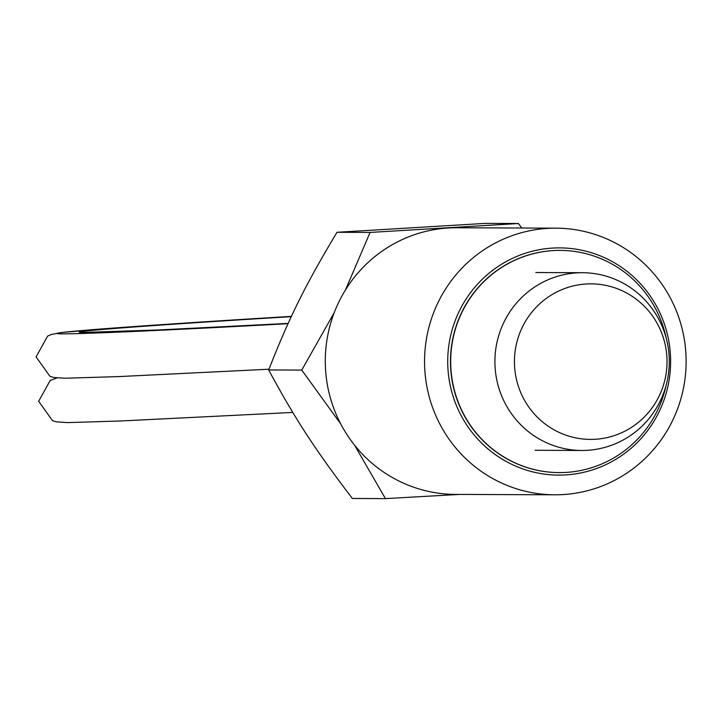 <?xml version="1.0" encoding="UTF-8"?>
<svg xmlns="http://www.w3.org/2000/svg" width="722" height="722" viewBox="0 0 722 722"><rect width="100%" height="100%" fill="white"/><g stroke="black" fill="none" stroke-linecap="round" stroke-linejoin="round"><path stroke-width="1.08" d="M587.212 450.32A88.878 87.191 -89.8 0 1 581.742 450.474A88.878 87.191 -89.8 0 1 494.94 364.032A88.878 87.191 -89.8 0 1 576.986 272.862A88.878 87.191 -89.8 0 1 582.455 272.708A88.878 87.191 -89.8 0 1 669.258 359.15A88.878 87.191 -89.8 0 1 587.212 450.32M595.208 439.265A77.768 76.288 -89.8 0 1 514.569 366.207A77.768 76.288 -89.8 0 1 586.255 283.99A77.768 76.288 -89.8 0 1 666.893 357.056A77.768 76.288 -89.8 0 1 595.208 439.265M354.493 445.077L385.44 498.613L352.345 498.478C314.837 449.219 295.271 419.166 268.665 369.953L301.76 370.088L340.685 423.859M424.78 369.33A133.326 130.781 90.2 0 0 554.803 494.805A133.326 130.781 90.2 0 0 685.9 353.645A133.326 130.781 90.2 0 0 555.877 228.161A133.326 130.781 90.2 0 0 424.78 369.33M670.431 354.818A113.616 111.45 -89.8 0 1 565.705 474.914A113.616 111.45 -89.8 0 1 447.911 368.184A113.616 111.45 -89.8 0 1 552.628 248.079A113.616 111.45 -89.8 0 1 670.431 354.818M555.877 228.161L456.611 227.764A133.326 130.781 90.2 0 0 325.514 368.924A133.326 130.781 90.2 0 0 455.537 494.408L554.803 494.805M385.44 498.613L459.345 494.426M559.108 472.603A111.107 108.986 -89.8 0 1 558.999 472.603A111.107 108.986 -89.8 0 1 450.654 368.039A111.107 108.986 -89.8 0 1 559.902 250.399A111.107 108.986 -89.8 0 1 560.001 250.399M666.244 338.275A111.107 108.986 90.2 0 0 560.11 250.399A111.107 108.986 90.2 0 0 450.862 368.039A111.107 108.986 90.2 0 0 559.207 472.603A111.107 108.986 90.2 0 0 666.045 385.593M521.816 228.026L518.378 223.522L370.088 232.43L336.993 232.294L485.283 223.387L518.378 223.522M370.088 232.43L345.468 289.955M334.322 312.427L301.76 370.088M268.665 369.953C289.396 317.193 305.37 285.01 336.993 232.294M291.282 316.669A275.515 3.357 -3.3 0 0 79.194 332.156A275.515 3.357 -3.3 0 0 288.177 323.393L157.649 329.999L83.265 332.436M268.945 369.222L118.832 376.586L64.872 378.238L53.789 377.48L49.935 376.279L36.1 356.921L47.625 336.1L51.307 334.457L62.282 332.427L114.825 327.959L291.417 316.38A297.735 3.628 -3.3 0 0 57.011 333.438A297.735 3.628 -3.3 0 0 288.051 323.682M56.921 377.976L50.179 380.458L38.654 401.279L52.498 420.646L56.343 421.847L67.48 422.605L120.195 420.998L292.78 412.433M535.128 450.284L581.742 450.474M535.85 272.519L582.455 272.708"/></g></svg>
